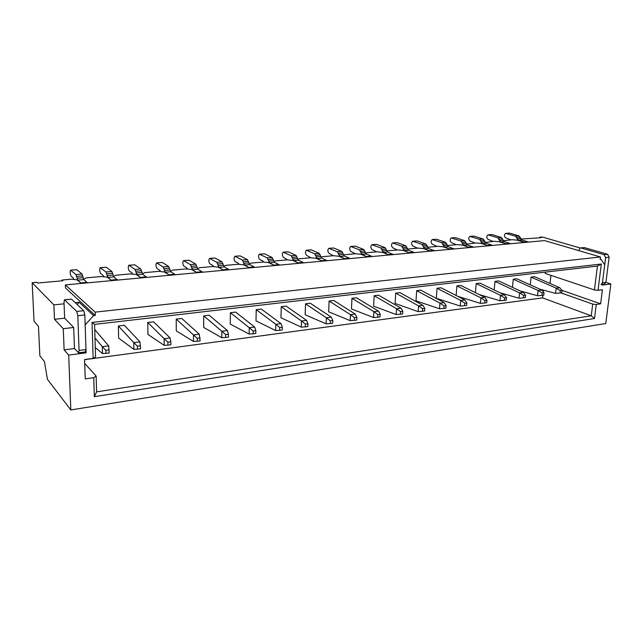 <?xml version="1.0" encoding="UTF-8"?>
<svg xmlns="http://www.w3.org/2000/svg" width="643" height="643" viewBox="0 0 643 643"><rect width="100%" height="100%" fill="white"/><g stroke="black" fill="none" stroke-linecap="round" stroke-linejoin="round"><path stroke-width="0.96" d="M493.052 241.414L488.029 239.381C486.397 237.765 486.373 236.254 487.973 234.848L497.795 237.765L500.551 241.905L506.234 243.922L509.859 243.359L504.144 241.583L501.379 237.452L491.999 234.574L488.15 234.832M513.251 279.223L538.111 290.475L537.548 295.764L520.283 290.982M516.827 278.789L541.768 290.009L538.119 290.483L542.234 293.047L541.977 295.402L543.801 295.161L544.058 292.806L541.768 290.009M537.556 295.764L541.977 295.402M506.25 243.689L509.859 243.359M542.234 293.047L544.058 292.806M474.912 243.038L469.953 240.972C468.329 239.325 468.305 237.797 469.88 236.383L479.582 239.357L482.314 243.56L487.924 245.61L491.646 245.039L485.995 243.223L483.263 239.035L473.995 236.102L470.057 236.367M494.965 281.393L519.56 292.87L519.022 298.223L500.061 292.782M494.17 289.961L494.973 281.377L498.663 280.935L523.314 292.388L519.568 292.87L523.675 295.483L523.426 297.87L525.307 297.621L525.548 295.233L523.314 292.388M519.03 298.231L523.426 297.87M487.949 245.377L491.646 245.039M523.675 295.483L525.548 295.233M456.289 244.71L451.402 242.604C449.795 240.932 449.77 239.381 451.314 237.95L460.878 240.988L463.587 245.248L469.125 247.346L472.926 246.992L467.373 244.911L464.656 240.659L455.517 237.669L451.482 237.934M479.983 283.169L476.19 283.603L500.487 295.33L499.973 300.755L479.244 294.574M479.959 283.153L504.345 294.832L500.495 295.33L504.594 297.982L504.361 300.402L506.29 300.144L506.531 297.733L504.353 294.832M499.981 300.755L504.361 300.402M469.149 247.113L472.951 246.759M504.594 297.982L506.531 297.733M437.176 246.422L432.353 244.276C430.77 242.58 430.738 241.012 432.249 239.566L441.677 242.66L444.353 246.992L449.819 249.13L453.725 248.769L448.243 246.639L445.559 242.323L436.549 239.268L432.417 239.55M460.798 285.436L456.9 285.886L480.876 297.862L480.385 303.359L457.8 296.343M460.774 285.428L484.846 297.347L480.884 297.862L484.975 300.562L484.758 303.014L486.743 302.749L486.968 300.297L484.846 297.347M480.393 303.359L484.758 303.014M449.835 248.889L453.741 248.528M484.975 300.562L486.968 300.297M417.54 248.182L412.798 245.988C411.231 244.268 411.19 242.676 412.677 241.221L421.953 244.38L424.597 248.777L429.974 250.955L433.985 250.585L428.592 248.415L425.939 244.035L417.074 240.924L412.846 241.205M437.071 288.249L460.709 300.458L460.243 306.036L436.348 298.304M441.058 287.759L464.793 299.935L460.718 300.466L464.793 303.207L464.584 305.69L466.633 305.425L466.842 302.941L464.793 299.935M464.584 305.69L460.243 306.036M429.99 250.714L434.009 250.344M464.793 303.207L466.842 302.941M397.366 249.99L392.704 247.756C391.169 246.012 391.121 244.396 392.568 242.917L401.674 246.156L404.294 250.617L409.583 252.844L413.722 252.217L408.401 250.24L405.773 245.795L397.061 242.612L392.736 242.909M416.688 290.66L439.949 303.134L439.515 308.785L416.021 300.852M415.989 300.86L416.688 290.644L420.811 290.162L444.144 302.596L439.957 303.142L444.024 305.931L443.831 308.455L445.929 308.174L446.129 305.658L444.152 302.596M439.523 308.785L443.831 308.455M409.599 252.595L413.722 252.217M444.024 305.931L446.129 305.658M376.637 251.847L372.056 249.572C370.545 247.796 370.497 246.156 371.903 244.67L380.833 247.973L383.421 252.506L388.605 254.773L392.849 254.387L387.641 252.12L385.053 247.603L376.509 244.356L372.064 244.653M399.97 292.645L395.726 293.128L418.577 305.891L418.175 311.622L395.075 303.464M399.946 292.629L422.901 305.337L418.585 305.891L422.636 308.744L422.459 311.292L424.621 311.011L424.806 308.455L422.901 305.337M418.183 311.622L422.459 311.292M388.621 254.524L392.857 254.138M422.636 308.744L424.806 308.455M355.314 253.76L350.837 251.437C349.35 249.629 349.294 247.973 350.66 246.462L359.405 249.846L361.945 254.443L367.024 256.766L371.405 256.115L366.285 254.049L363.737 249.468L355.37 246.14L350.821 246.454M378.518 295.185L374.162 295.684L396.562 308.728L396.192 314.54L373.567 306.156M378.502 295.169L401.015 308.158L396.57 308.736L400.605 311.63L400.444 314.226L402.671 313.929L402.839 311.341L401.023 308.158M396.201 314.54L400.444 314.226M367.032 256.517L371.405 256.115M400.605 311.63L402.839 311.341M510.735 239.831L505.655 237.838C504.008 236.238 503.991 234.743 505.607 233.361L515.541 236.214L518.322 240.297L524.085 242.049L527.598 241.728L524.085 242.049M505.792 233.345L509.553 233.096L519.038 235.909L521.819 239.984L527.598 241.728M531.062 277.117L556.179 288.152L559.731 287.694L534.55 276.691M562.07 290.443L561.805 292.766L560.029 292.999L560.294 290.676L562.07 290.443L559.731 287.694M556.171 288.152L555.584 293.369L539.927 289.181M560.294 290.676L556.179 288.152M555.592 293.369L560.029 292.999M333.387 255.721L329.007 253.35C327.552 251.517 327.488 249.838 328.814 248.311L337.35 251.767L339.85 256.444L344.809 258.816L349.318 258.148L344.318 256.043L341.811 251.381L333.637 247.981L328.975 248.302M356.447 297.797L351.954 298.312L373.88 311.654L373.551 317.546L351.432 308.929M356.423 297.781L378.47 311.067L373.888 311.662L377.907 314.612L377.754 317.24L380.053 316.935L380.206 314.306L378.478 311.067M373.559 317.546L377.754 317.24M344.825 258.558L349.318 258.148M377.907 314.612L380.206 314.306M310.826 257.771L306.55 255.327C305.128 253.455 305.063 251.751 306.341 250.215L314.652 253.752L317.103 258.502L321.942 260.929L326.572 260.503L321.709 258.084L319.241 253.35L311.276 249.878L306.494 250.199M329.087 301.037L350.499 314.668L350.202 320.648L328.637 311.791M333.693 300.474L355.233 314.057L350.507 314.676L354.502 317.682L354.365 320.351L356.736 320.037L356.873 317.377L355.233 314.065M350.21 320.648L354.365 320.351M321.95 260.664L326.58 260.238M354.502 317.682L356.873 317.377M287.614 259.893L283.442 257.353C282.052 255.456 281.98 253.728 283.209 252.169L291.279 255.785L293.682 260.616L298.384 263.1L303.166 262.4L298.424 260.19L296.013 255.375L288.273 251.823L283.354 252.16M326.138 323.847L330.237 323.558L330.357 320.857L326.387 317.787L331.266 317.152L310.304 303.247L305.538 303.809L326.379 317.779L326.13 323.847L305.184 314.74M331.266 317.152L332.809 320.536L332.688 323.236L330.237 323.558M298.392 262.834L303.166 262.4M330.357 320.857L332.809 320.536M263.71 262.079L262.971 261.106L259.643 259.442C258.293 257.513 258.213 255.761 259.386 254.186L267.207 257.891L269.554 262.802L274.111 265.342L279.03 264.619L274.44 262.36L272.077 257.465L264.578 253.824L259.531 254.178M281.256 306.703L301.495 320.986L301.286 327.142L280.983 317.771M286.151 306.108L306.534 320.343L301.503 320.994L305.441 324.12L305.345 326.869L307.868 326.531L307.965 323.791L306.542 320.343M301.294 327.142L305.345 326.869M274.119 265.077L279.03 264.619M305.441 324.12L307.965 323.791M239.075 264.337L238.336 263.3L235.129 261.597C233.819 259.627 233.731 257.851 234.856 256.26L242.387 260.053L244.678 265.053L249.082 267.649L254.154 266.909L249.717 264.594L247.41 259.619L240.169 255.89L234.984 256.252M256.227 309.669L275.807 324.305L275.638 330.55L256.027 320.897M261.275 309.05L281.015 323.638L275.815 324.305L279.713 327.504L279.641 330.285L282.245 329.939L282.325 327.158L281.015 323.638M275.646 330.55L279.641 330.285M249.082 267.384L254.154 266.909M279.713 327.504L282.325 327.158M213.677 266.668L212.946 265.567L209.867 263.815C208.597 261.814 208.501 260.013 209.562 258.398L216.804 262.288L219.03 267.367L223.266 270.036L228.498 269.28L224.222 266.901L221.98 261.838L215.019 258.02L209.69 258.39M249.162 334.071L253.085 333.821L253.141 330.984L249.275 327.729L249.154 334.071L230.258 324.112L230.395 312.707L235.627 312.088L254.644 327.03L249.275 327.729L230.395 312.723M223.266 269.755L228.498 269.28M253.141 330.984L255.834 330.631L255.777 333.46L253.085 333.821M255.834 330.631L254.644 327.038M160.461 271.555L159.753 270.301L156.956 268.461C155.783 266.387 155.662 264.53 156.595 262.883L163.169 266.974L165.251 272.238L169.109 275.027L174.679 274.231L170.789 271.732L168.683 266.491L162.349 262.481L156.707 262.874M181.792 318.478L176.214 319.121L193.487 334.915L193.479 341.465L176.27 330.88M181.768 318.462L199.234 334.175L193.495 334.923L197.264 338.322L197.256 341.24L200.142 340.862L199.234 334.183M197.256 341.24L193.479 341.465M169.101 274.746L174.679 274.231M197.264 338.322L200.15 337.945M132.554 274.119L131.863 272.785L129.227 270.896C128.102 268.782 127.973 266.893 128.833 265.229L135.038 269.425L137.047 274.786L140.688 277.655L146.443 277.125L142.762 274.272L140.737 268.927L134.741 264.82L128.938 265.221M164.198 345.347L167.887 345.146L167.863 342.18L164.15 338.708L170.098 337.937L153.532 321.813L147.769 322.489L164.142 338.7L164.198 345.347L147.954 334.44M140.68 277.366L146.443 276.836M167.863 342.18L170.853 341.787L170.869 344.752L167.887 345.146M170.853 341.787L170.098 337.937M103.732 276.771L103.065 275.349L100.589 273.412C99.528 271.258 99.392 269.337 100.171 267.657L105.974 271.965L107.895 277.422L111.311 280.364L117.259 279.818L113.803 276.892L111.866 271.45L106.248 267.231L100.268 267.649M118.36 325.993L133.768 342.615L133.889 349.374L118.658 338.114M124.308 325.27L139.925 341.827L133.776 342.623L137.433 346.175L137.481 349.189L140.568 348.779L139.933 341.827M133.897 349.382L137.481 349.189M111.303 280.075L117.259 279.52M137.433 346.175L140.52 345.773M73.953 279.512L73.302 278.001L71.011 276.016C70.015 273.814 69.862 271.86 70.553 270.164L75.93 274.585L77.755 280.147L80.93 283.169L87.086 282.599L83.871 279.601L82.023 274.055L76.806 269.722L70.65 270.156M94.987 337.969L102.301 346.673L102.494 353.546L95.277 347.606M94.73 329.586L108.691 345.854L102.309 346.681L105.894 350.314L105.982 353.385L109.181 352.959L108.691 345.854M105.982 353.385L102.494 353.546M80.914 282.872L87.078 282.301M105.894 350.314L109.101 349.896M187.483 269.071L186.767 267.898L183.826 266.106C182.596 264.064 182.491 262.231 183.488 260.608L190.408 264.594L192.57 269.763L196.621 272.495L202.015 271.716L197.931 269.28L195.753 264.128L189.09 260.214L183.609 260.6M221.787 337.704L225.637 337.471L225.669 334.593L221.851 331.266L221.779 337.704L203.694 327.44L203.743 315.866L221.851 331.266L227.405 330.542L209.136 315.223L203.743 315.866M196.621 272.214L202.015 271.716M225.669 334.593L228.458 334.231L228.426 337.101L225.637 337.471M228.458 334.231L227.405 330.55M578.724 250.609L580.211 247.909L580.83 247.933L604.066 254.66L605.61 257.602L602.443 282.735L601.084 284.552M580.452 247.885L584.31 247.587L607.587 254.274L609.122 257.216L605.939 282.285L604.307 284.134M74.459 348.562L73.688 327.48L64.638 318.181L64.011 302.218L64.469 299.767L76.75 311.437L77.835 315.713L79.057 350.451L78.599 352.814L74.459 348.562L64.123 349.888L68.705 355.089L86.09 352.814L85.165 324.908L93.556 315.641L95.285 315.448L95.18 312.136L600.449 256.975L544.597 240.603L65.369 284.905L95.18 312.136M64.581 299.751L71.534 299.18L83.743 310.682L84.836 314.941L85.977 349.551L85.366 351.93M68.705 355.089L70.818 409.953L47.445 379.354L44.431 361.559L39.874 355.812L38.467 326.363L34.039 321.235L32.15 282.719L53.867 304.87L64.075 303.826M600.449 256.975L600.144 259.402L601.036 259.298L604.701 264.82L602.145 285.106L610.85 283.965L605.762 323.542L70.818 409.953M92.037 322.456L94.577 324.394L95.558 356.881L93.147 358.384L92.037 322.456L601.318 264.024L598.03 290.314L602.419 289.728L600.634 303.842L596.262 304.485L594.51 318.526L94.336 396.675L96.611 391.86L591.255 315.801L542.563 297.886L542.845 295.29M93.147 358.384L84.579 359.541L85.238 378.888L93.741 377.65L94.336 396.675M600.184 259.049L601.036 259.298M520.846 239.092L541.277 237.685L539.726 237.235L542.25 237.01L580.05 247.949M503.22 240.755L512.174 239.702L517.101 240.16L524.069 242.274M485.119 242.451L494.371 241.294L499.338 241.768L506.234 243.922M466.537 244.179L476.101 242.933L481.117 243.408L487.924 245.61M447.456 245.947L447.785 245.473L457.35 244.613L462.405 245.096L469.125 247.346M427.844 247.756L428.27 247.217L438.092 246.341L443.196 246.832L449.819 249.13M407.686 249.613L408.217 249.018L418.312 248.11L423.456 248.616L429.974 250.955M386.957 251.517L387.6 250.866L397.985 249.934L403.177 250.448L409.583 252.844M365.642 253.471L366.406 252.763L377.079 251.807L382.32 252.329L388.605 254.773M343.708 255.48L344.608 254.716L355.587 253.736L360.868 254.266L367.024 256.766M321.13 257.546L322.167 256.726L333.468 255.713L338.805 256.26L344.809 258.816M297.878 259.668L299.075 258.799L310.706 257.755L316.091 258.309L321.942 260.929M273.926 261.854L275.284 260.929L287.268 259.852L292.694 260.415L298.384 263.1M249.235 264.104L250.77 263.124L263.116 262.022L268.597 262.593L274.111 265.342M223.772 266.419L225.5 265.39L238.231 264.249L243.761 264.836L249.082 267.649M197.505 268.806L199.434 267.729L212.568 266.548L218.146 267.15L223.266 270.036M170.395 271.274L172.549 270.132L186.1 268.919L191.727 269.53L196.621 272.495M142.4 273.822L144.779 272.624L158.773 271.37L164.455 271.997L169.109 275.027M113.473 276.45L116.11 275.196L130.561 273.894L136.292 274.537L140.688 277.655M83.566 279.166L86.467 277.848L101.409 276.506L107.196 277.165L111.311 280.364M62.074 280.838L62.041 280.035L71.277 279.207L77.112 279.882L80.93 283.169M62.041 280.035L62.837 280.766L37.68 283.033L36.932 282.285L32.15 282.719M75.239 302.676L79.161 302.274L93.556 315.641M65.369 284.905L65.49 287.943L95.285 315.448M77.152 304.477L79.161 302.274M85.278 351.946L86.09 352.814M53.867 304.87L54.486 319.306L63.271 328.694L64.123 349.888M610.85 283.965L605.923 282.381M93.741 377.65L96.137 376.059L96.611 391.86M84.715 363.432L96.137 376.059M94.577 324.394L597.411 266.081L594.462 289.953L545.208 273.436L545.344 272.118M598.03 290.314L594.462 289.953M550.03 283.45L550.922 275.357M600.634 303.842L561.982 290.339M560.929 292.886L592.701 304.099L596.262 304.485M592.701 304.099L591.255 315.801L594.51 318.526M543.222 291.785L543.399 290.114M542.563 297.886L84.587 359.662M539.726 237.235L539.662 237.83M534.574 276.699L531.07 277.101L530.266 284.833M516.851 278.797L513.259 279.215L512.455 287.349M476.19 283.603L475.402 292.669M456.9 285.886L456.12 295.483M441.082 287.775L437.071 288.233L436.316 298.312M395.726 293.128L395.107 303.472M374.162 295.684L373.599 306.172M351.954 298.312L351.464 308.945M333.717 300.49L329.087 301.02L328.661 311.799M305.538 303.809L305.152 314.748M286.175 306.116L281.256 306.687L280.951 317.779M261.291 309.066L256.227 309.653L256.002 320.905M176.214 319.121L176.295 330.896M147.769 322.489L147.93 334.448M124.324 325.286L118.36 325.977L118.642 338.114M54.486 319.306L64.638 318.181M63.271 328.694L73.688 327.48M601.318 264.024L597.411 266.081M499.386 240.522L502.979 240.201M498.952 239.148L502.545 238.826M500.551 241.905L504.144 241.583M497.795 237.765L501.379 237.452M488.439 234.88L491.999 234.574M481.157 242.154L484.846 241.824M480.723 240.755L484.412 240.426M482.314 243.56L485.995 243.223M479.582 239.357L483.263 239.035M470.338 236.415L473.995 236.102M462.446 243.826L466.231 243.488M462.012 242.411L465.797 242.073M463.587 245.248L467.373 244.911M460.878 240.988L464.656 240.659M451.764 237.982L455.517 237.669M443.228 245.538L447.118 245.192M442.802 244.107L446.684 243.761M444.353 246.992L448.243 246.639M441.677 242.66L445.559 242.323M432.691 239.598L436.549 239.268M423.488 247.306L427.474 246.944M423.054 245.851L427.048 245.497M424.597 248.777L428.592 248.415M421.953 244.38L425.939 244.035M413.111 241.254L417.074 240.924M403.193 249.114L407.3 248.753M402.767 247.643L406.874 247.282M404.294 250.617L408.401 250.24M401.674 246.156L405.773 245.795M392.994 242.958L397.061 242.612M382.336 250.979L386.556 250.609M381.91 249.484L386.13 249.114M383.421 252.506L387.641 252.12M380.833 247.973L385.053 247.603M372.321 244.71L376.509 244.356M360.884 252.9L365.224 252.514M360.458 251.381L364.798 250.995M361.945 254.443L366.285 254.049M359.405 249.846L363.737 249.468M351.07 246.51L355.37 246.14M517.149 238.931L520.645 238.617M516.715 237.572L520.211 237.267M518.322 240.297L521.819 239.984M506.081 233.385L509.553 233.096M515.541 236.214L519.038 235.909M338.805 254.869L343.274 254.475M338.387 253.334L342.856 252.932M339.85 256.444L344.318 256.043M337.35 251.767L341.811 251.381M329.216 248.359L333.637 247.981M316.083 256.903L320.68 256.493M315.673 255.335L320.27 254.933M317.103 258.502L321.709 258.084M314.652 253.752L319.241 253.35M306.727 250.264L311.276 249.878M292.686 258.992L297.42 258.574M292.276 257.401L297.01 256.983M293.682 260.616L298.424 260.19M291.279 255.785L296.013 255.375M283.587 252.217L288.273 251.823M268.581 261.146L273.46 260.712M268.171 259.531L273.05 259.105M269.554 262.802L274.44 262.36M267.207 257.891L272.077 257.465M259.756 254.234L264.578 253.824M243.729 263.373L248.761 262.923M243.335 261.725L248.359 261.283M244.678 265.053L249.717 264.594M242.387 260.053L247.41 259.619M235.201 256.316L240.169 255.89M218.114 265.663L223.298 265.197M217.72 263.992L222.904 263.534M219.03 267.367L224.222 266.901M216.804 262.288L221.98 261.838M209.899 258.454L215.019 258.02M164.399 270.462L169.929 269.964M164.021 268.734L169.543 268.252M165.251 272.238L170.789 271.732M163.169 266.974L168.683 266.491M156.892 262.939L162.349 262.481M136.228 272.978L141.934 272.471M135.85 271.225L141.556 270.719M137.047 274.786L142.762 274.272M135.038 269.425L140.737 268.927M129.114 265.294L134.741 264.82M107.116 275.582L113.015 275.051M106.746 273.797L112.646 273.275M107.895 277.422L113.803 276.892M105.974 271.965L111.866 271.45M100.437 267.721L106.248 267.231M77.023 278.266L83.124 277.728M76.662 276.458L82.762 275.919M77.755 280.147L83.871 279.601M75.93 274.585L82.023 274.055M70.794 270.229L76.806 269.722M191.678 268.018L197.031 267.544M191.292 266.331L196.645 265.856M192.57 269.763L197.931 269.28M190.408 264.594L195.753 264.128M183.81 260.664L189.09 260.214M580.83 247.933L584.31 247.587M604.066 254.66L607.587 254.274M605.61 257.602L609.122 257.216M602.443 282.735L605.939 282.285M85.977 349.551L79.057 350.451M84.836 314.941L77.835 315.713M83.743 310.682L76.75 311.437M71.534 299.18L64.766 299.863M602.234 284.399L604.581 284.093M78.599 352.814L85.503 351.914"/></g></svg>
